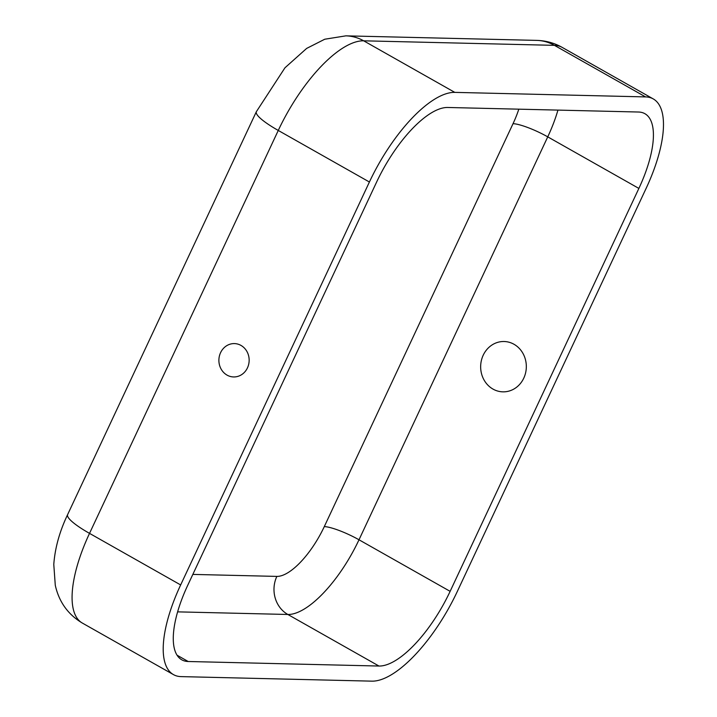 <?xml version="1.0" encoding="UTF-8"?>
<svg xmlns="http://www.w3.org/2000/svg" width="717" height="717" viewBox="0 0 717 717"><rect width="100%" height="100%" fill="white"/><g stroke="black" fill="none" stroke-linecap="round" stroke-linejoin="round"><path stroke-width="1.08" d="M645.569 96.912L454.793 92.376A101.85 38.637 -60.5 0 0 369.407 182.01L180.657 584.938A101.85 38.637 119.5 0 0 173.433 674.598A101.85 38.637 119.5 0 0 181.114 676.615L371.899 681.15A101.85 38.637 -60.5 0 0 457.285 591.516L646.026 188.589A101.85 38.637 119.5 0 0 653.259 98.919A101.85 38.637 119.5 0 0 645.569 96.912L554.438 45.35L363.662 40.815L454.793 92.376M376.559 182.181A84.875 32.193 -60.5 0 1 447.722 107.478L638.497 112.022A84.875 32.193 119.5 0 1 644.897 113.698A84.875 32.193 119.5 0 1 638.874 188.419L450.133 591.346A84.875 32.193 -60.5 0 1 378.97 666.039L188.195 661.504A84.875 32.193 119.5 0 1 181.795 659.828A84.875 32.193 119.5 0 1 187.818 585.108L376.559 182.181M492.991 389.089A25.176 22.836 91.4 0 1 491.181 345.54A25.176 22.836 91.4 0 1 526.305 365.41A25.176 22.836 91.4 0 1 492.991 389.089M227.065 375.125A16.688 15.138 91.4 0 1 225.864 346.257A16.688 15.138 91.4 0 1 249.14 359.423A16.688 15.138 91.4 0 1 227.065 375.125M67.613 514.627A45.27 8.326 25.1 0 0 89.526 533.376A101.85 38.637 119.5 0 0 82.303 623.037C67.99 614.478 58.982 601.877 55.281 585.251L53.784 564.431C54.976 548.084 59.583 531.485 67.613 514.627L256.354 111.7A45.27 8.326 25.1 0 0 278.268 130.449L89.526 533.376L180.657 584.938M369.407 182.01L278.268 130.449A101.85 38.637 -60.5 0 1 363.662 40.815A45.27 41.048 91.4 0 0 345.863 35.85L324.747 39.229L306.661 48.406L284.963 67.792L256.354 111.7M177.054 655.204L188.195 661.504M324.29 526.61A28.295 5.207 -154.9 0 1 359.002 539.784L547.743 136.857A28.295 5.207 -154.9 0 0 513.031 123.683L324.29 526.61A56.58 21.465 -60.5 0 1 276.852 576.405A28.295 25.651 -88.6 0 0 287.84 614.478L378.97 666.039M450.133 591.346L359.002 539.784A84.875 32.193 -60.5 0 1 287.84 614.478L177.619 611.861M276.852 576.405L192.828 574.407M513.031 123.683A56.58 21.465 119.5 0 0 518.812 109.172M557.943 110.104A84.875 32.193 119.5 0 1 547.743 136.857L638.874 188.419M653.259 98.919L562.128 47.358A101.85 38.637 119.5 0 0 554.438 45.35A45.27 41.048 91.4 0 0 536.639 40.385L345.863 35.85M82.303 623.037L173.433 674.598M562.128 47.358C554.241 42.948 545.745 40.618 536.639 40.385"/></g></svg>

